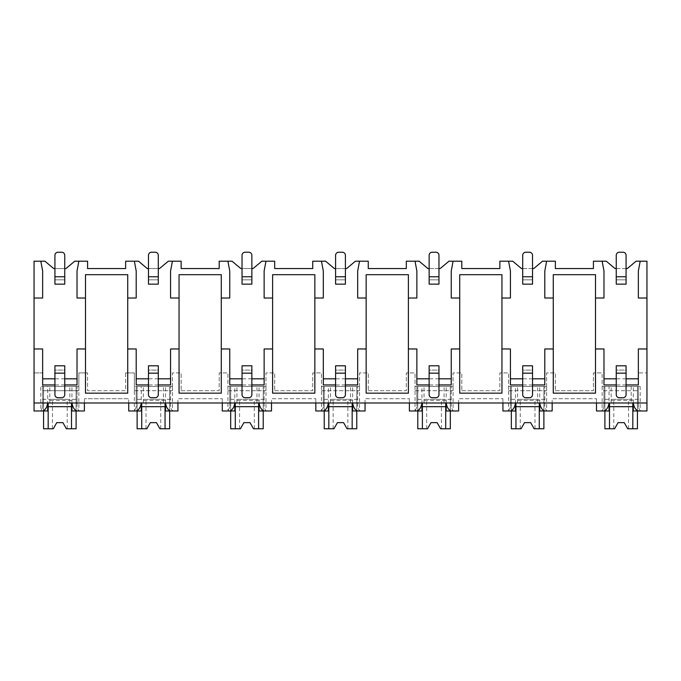 <?xml version="1.0" encoding="UTF-8"?>
<svg xmlns="http://www.w3.org/2000/svg" width="681" height="681" viewBox="0 0 681 681"><rect width="100%" height="100%" fill="white"/><g stroke="black" fill="none" stroke-linecap="round" stroke-linejoin="round"><path stroke-width="0.51" stroke-dasharray="3.4 2.55" d="M42.443 410.975L34.05 410.975L34.05 261.189L44.912 261.189L53.697 268.552L65.972 268.552L74.748 261.189L87.577 261.189L87.577 268.552L125.644 268.552L125.644 261.189L138.473 261.189L147.249 268.552L159.524 268.552L168.309 261.189L181.137 261.189L181.137 268.552L219.197 268.552L219.197 261.189L232.025 261.189L240.802 268.552L253.085 268.552L261.862 261.189L274.69 261.189L274.69 268.552L312.749 268.552L312.749 261.189L325.586 261.189L334.362 268.552L346.638 268.552L355.414 261.189L368.251 261.189L368.251 268.552L406.31 268.552L406.31 261.189L419.138 261.189L427.915 268.552L440.198 268.552L448.975 261.189L461.803 261.189L461.803 268.552L499.863 268.552L499.863 261.189L512.691 261.189L521.476 268.552L533.751 268.552L542.527 261.189L555.355 261.189L555.355 268.552L593.423 268.552L593.423 261.189L606.252 261.189L615.028 268.552L627.303 268.552L636.088 261.189L646.95 261.189L646.95 372.916L638.352 372.916L638.352 390.715L602.14 390.715L602.14 372.916L602.14 390.715L638.352 390.715L638.352 372.916L646.95 372.916L646.95 402.99L34.05 402.99L42.648 402.99L42.648 386.416L78.86 386.416L40.8 386.416L47.713 386.416L42.648 386.416L42.648 407.289L40.8 410.975L47.713 410.975M638.352 384.944L638.352 348.97L646.95 348.97M34.05 348.97L42.648 348.97L42.648 384.944M595.509 348.97L603.979 348.97L603.979 384.944M544.8 384.944L544.8 348.97L553.27 348.97M501.948 348.97L510.427 348.97L510.427 384.944M451.248 384.944L451.248 348.97L459.718 348.97M408.396 348.97L416.866 348.97L416.866 384.944M357.687 384.944L357.687 348.97L366.157 348.97M314.843 348.97L323.313 348.97L323.313 384.944M264.134 384.944L264.134 348.97L272.604 348.97M221.282 348.97L229.752 348.97L229.752 384.944M170.573 384.944L170.573 348.97L179.052 348.97M127.73 348.97L136.2 348.97L136.2 384.944M77.021 384.944L77.021 348.97L85.491 348.97M646.95 298.023L638.352 298.023L638.352 271.012L640.2 261.189M158.298 384.944L148.475 384.944M251.859 384.944L242.036 384.944M345.412 384.944L335.588 384.944M438.964 384.944L429.141 384.944M532.525 384.944L522.702 384.944M626.077 384.944L616.254 384.944M64.746 384.944L54.923 384.944M127.73 393.167L127.73 274.69L85.491 274.69L85.491 393.167L127.73 393.167M595.509 298.023L603.979 298.023L603.979 271.012L602.14 261.189M616.254 268.552L626.077 268.552M626.077 378.806L616.254 378.806M616.254 373.162L616.254 370.089L626.077 370.089L626.077 365.791L616.254 365.791L616.254 370.089L626.077 370.089L626.077 394.648A3.073 3.073 0 0 1 623.013 397.713L619.327 397.713A3.073 3.073 0 0 1 616.254 394.648L616.254 373.162L626.077 373.162M626.077 284.147L626.077 279.848L616.254 279.848L616.254 284.147L626.077 284.147M501.948 298.023L510.427 298.023L510.427 271.012L508.579 261.189M522.702 268.552L532.525 268.552M553.27 298.023L544.8 298.023L544.8 271.012L546.639 261.189M532.525 378.806L522.702 378.806M522.702 373.162L522.702 370.089L532.525 370.089L532.525 365.791L522.702 365.791L522.702 370.089L532.525 370.089L532.525 394.648A3.073 3.073 0 0 1 529.452 397.713L525.766 397.713A3.073 3.073 0 0 1 522.702 394.648L522.702 373.162L532.525 373.162M532.525 284.147L532.525 279.848L522.702 279.848L522.702 284.147L532.525 284.147M408.396 298.023L416.866 298.023L416.866 271.012L415.027 261.189M429.141 268.552L438.964 268.552M459.718 298.023L451.248 298.023L451.248 271.012L453.086 261.189M438.964 378.806L429.141 378.806M429.141 373.162L429.141 370.089L438.964 370.089L438.964 365.791L429.141 365.791L429.141 370.089L438.964 370.089L438.964 394.648A3.073 3.073 0 0 1 435.9 397.713L432.214 397.713A3.073 3.073 0 0 1 429.141 394.648L429.141 373.162L438.964 373.162M438.964 284.147L438.964 279.848L429.141 279.848L429.141 284.147L438.964 284.147M314.843 298.023L323.313 298.023L323.313 271.012L321.466 261.189M335.588 268.552L345.412 268.552M366.157 298.023L357.687 298.023L357.687 271.012L359.534 261.189M345.412 378.806L335.588 378.806M335.588 373.162L335.588 370.089L345.412 370.089L345.412 365.791L335.588 365.791L335.588 370.089L345.412 370.089L345.412 394.648A3.073 3.073 0 0 1 342.339 397.713L338.661 397.713A3.073 3.073 0 0 1 335.588 394.648L335.588 373.162L345.412 373.162M345.412 284.147L345.412 279.848L335.588 279.848L335.588 284.147L345.412 284.147M221.282 298.023L229.752 298.023L229.752 271.012L227.914 261.189M242.036 268.552L251.859 268.552M272.604 298.023L264.134 298.023L264.134 271.012L265.973 261.189M251.859 378.806L242.036 378.806M242.036 373.162L242.036 370.089L251.859 370.089L251.859 365.791L242.036 365.791L242.036 370.089L251.859 370.089L251.859 394.648A3.073 3.073 0 0 1 248.786 397.713L245.1 397.713A3.073 3.073 0 0 1 242.036 394.648L242.036 373.162L251.859 373.162M251.859 284.147L251.859 279.848L242.036 279.848L242.036 284.147L251.859 284.147M127.73 298.023L136.2 298.023L136.2 271.012L134.361 261.189M148.475 268.552L158.298 268.552M179.052 298.023L170.573 298.023L170.573 271.012L172.421 261.189M158.298 378.806L148.475 378.806M148.475 373.162L148.475 370.089L158.298 370.089L158.298 365.791L148.475 365.791L148.475 370.089L158.298 370.089L158.298 394.648A3.073 3.073 0 0 1 155.234 397.713L151.548 397.713A3.073 3.073 0 0 1 148.475 394.648L148.475 373.162L158.298 373.162M158.298 284.147L158.298 279.848L148.475 279.848L148.475 284.147L158.298 284.147M64.746 378.806L54.923 378.806M34.05 298.023L42.648 298.023L42.648 271.012L40.8 261.189M54.923 268.552L64.746 268.552M85.491 298.023L77.021 298.023L77.021 271.012L78.86 261.189M54.923 373.162L54.923 370.089L64.746 370.089L64.746 365.791L54.923 365.791L54.923 370.089L64.746 370.089L64.746 394.648A3.073 3.073 0 0 1 61.673 397.713L57.987 397.713A3.073 3.073 0 0 1 54.923 394.648L54.923 373.162L64.746 373.162M64.746 284.147L64.746 279.848L54.923 279.848L54.923 284.147L64.746 284.147M616.254 276.775L616.254 255.29A3.073 3.073 0 0 1 619.327 252.225L623.013 252.225A3.073 3.073 0 0 1 626.077 255.29L626.077 276.775L616.254 276.775L616.254 279.848L626.077 279.848L626.077 276.775M522.702 276.775L522.702 255.29A3.073 3.073 0 0 1 525.766 252.225L529.452 252.225A3.073 3.073 0 0 1 532.525 255.29L532.525 276.775L522.702 276.775L522.702 279.848L532.525 279.848L532.525 276.775M429.141 276.775L429.141 255.29A3.073 3.073 0 0 1 432.214 252.225L435.9 252.225A3.073 3.073 0 0 1 438.964 255.29L438.964 276.775L429.141 276.775L429.141 279.848L438.964 279.848L438.964 276.775M335.588 276.775L335.588 255.29A3.073 3.073 0 0 1 338.661 252.225L342.339 252.225A3.073 3.073 0 0 1 345.412 255.29L345.412 276.775L335.588 276.775L335.588 279.848L345.412 279.848L345.412 276.775M242.036 276.775L242.036 255.29A3.073 3.073 0 0 1 245.1 252.225L248.786 252.225A3.073 3.073 0 0 1 251.859 255.29L251.859 276.775L242.036 276.775L242.036 279.848L251.859 279.848L251.859 276.775M148.475 276.775L148.475 255.29A3.073 3.073 0 0 1 151.548 252.225L155.234 252.225A3.073 3.073 0 0 1 158.298 255.29L158.298 276.775L148.475 276.775L148.475 279.848L158.298 279.848L158.298 276.775M54.923 276.775L54.923 255.29A3.073 3.073 0 0 1 57.987 252.225L61.673 252.225A3.073 3.073 0 0 1 64.746 255.29L64.746 276.775L54.923 276.775L54.923 279.848L64.746 279.848L64.746 276.775M595.509 393.167L595.509 274.69L553.27 274.69L553.27 393.167L595.509 393.167M125.644 372.916L134.361 372.916L134.361 390.715L134.361 372.916L125.644 372.916L125.644 390.715L87.577 390.715L87.577 372.916L87.577 390.715L125.644 390.715L125.644 372.916M134.361 390.715L172.421 390.715L172.421 372.916L181.137 372.916L181.137 390.715L181.137 372.916L172.421 372.916L172.421 390.715L134.361 390.715M181.137 390.715L219.197 390.715L219.197 372.916L227.914 372.916L227.914 390.715L227.914 372.916L219.197 372.916L219.197 390.715L181.137 390.715M227.914 390.715L265.973 390.715L265.973 372.916L274.69 372.916L274.69 390.715L274.69 372.916L265.973 372.916L265.973 390.715L227.914 390.715M274.69 390.715L312.749 390.715L312.749 372.916L321.466 372.916L321.466 390.715L321.466 372.916L312.749 372.916L312.749 390.715L274.69 390.715M321.466 390.715L359.534 390.715L359.534 372.916L368.251 372.916L368.251 390.715L368.251 372.916L359.534 372.916L359.534 390.715L321.466 390.715M368.251 390.715L406.31 390.715L406.31 372.916L415.027 372.916L415.027 390.715L415.027 372.916L406.31 372.916L406.31 390.715L368.251 390.715M415.027 390.715L453.086 390.715L453.086 372.916L461.803 372.916L461.803 390.715L461.803 372.916L453.086 372.916L453.086 390.715L415.027 390.715M461.803 390.715L499.863 390.715L499.863 372.916L508.579 372.916L508.579 390.715L508.579 372.916L499.863 372.916L499.863 390.715L461.803 390.715M508.579 390.715L546.639 390.715L546.639 372.916L555.355 372.916L555.355 390.715L555.355 372.916L546.639 372.916L546.639 390.715L508.579 390.715M555.355 390.715L593.423 390.715L593.423 372.916L602.14 372.916L593.423 372.916L593.423 390.715L555.355 390.715M34.05 372.916L42.648 372.916L42.648 390.715L42.648 372.916L34.05 372.916M42.648 390.715L78.86 390.715L78.86 372.916L87.577 372.916L78.86 372.916L78.86 390.715L42.648 390.715M71.948 410.975L78.86 410.975L77.021 407.289L77.021 402.99L136.2 402.99L136.2 386.416L172.421 386.416L134.361 386.416L141.273 386.416L136.2 386.416L136.2 407.289L134.361 410.975L141.273 410.975M165.509 410.975L172.421 410.975L170.573 407.289L170.573 402.99L136.2 402.99L136.2 407.289L134.361 410.975L128.709 410.975L128.709 398.7L84.384 398.7L128.709 398.7L128.709 402.99L141.273 402.99L141.273 386.416M172.421 386.416L172.421 410.975L170.573 407.289L170.573 386.416L170.573 402.99L229.752 402.99L229.752 386.416L265.973 386.416L227.914 386.416L234.826 386.416L229.752 386.416L229.752 407.289L227.914 410.975L234.826 410.975M259.061 410.975L265.973 410.975L264.134 407.289L264.134 402.99L229.752 402.99L229.752 407.289L227.914 410.975L222.27 410.975L222.27 402.99L234.826 402.99L234.826 386.416M265.973 386.416L265.973 410.975L264.134 407.289L264.134 386.416L264.134 402.99L323.313 402.99L323.313 386.416L359.534 386.416L321.466 386.416L328.378 386.416L323.313 386.416L323.313 407.289L321.466 410.975L328.378 410.975M352.622 410.975L359.534 410.975L357.687 407.289L357.687 402.99L323.313 402.99L323.313 407.289L321.466 410.975L315.822 410.975L315.822 402.99L328.378 402.99L328.378 386.416M359.534 386.416L359.534 410.975L357.687 407.289L357.687 386.416L357.687 402.99L416.866 402.99L416.866 386.416L453.086 386.416L415.027 386.416L421.939 386.416L416.866 386.416L416.866 407.289L415.027 410.975L421.939 410.975M446.174 410.975L453.086 410.975L451.248 407.289L451.248 402.99L416.866 402.99L416.866 407.289L415.027 410.975L409.375 410.975L409.375 402.99L421.939 402.99L421.939 386.416M453.086 386.416L453.086 410.975L451.248 407.289L451.248 386.416L451.248 402.99L510.427 402.99L510.427 386.416L546.639 386.416L508.579 386.416L515.491 386.416L510.427 386.416L510.427 407.289L508.579 410.975L515.491 410.975M539.727 410.975L546.639 410.975L544.8 407.289L544.8 402.99L510.427 402.99L510.427 407.289L508.579 410.975L502.936 410.975L502.936 402.99L515.491 402.99L515.491 386.416M546.639 386.416L546.639 410.975L544.8 407.289L544.8 386.416L544.8 402.99L603.979 402.99L603.979 386.416L640.2 386.416L602.14 386.416L609.052 386.416L603.979 386.416L603.979 407.289L602.14 410.975L603.979 407.289L603.979 402.99L646.95 402.99L631.185 402.99L631.185 386.416M42.648 399.313L77.021 399.313L77.021 402.99L42.648 402.99L42.648 407.289L40.8 410.975L40.8 386.416M34.05 402.99L47.713 402.99L47.713 386.416M603.775 410.975L596.488 410.975L596.488 402.99L609.052 402.99L609.052 386.416M515.491 402.99L552.163 402.99L552.163 398.7L596.488 398.7L552.163 398.7L552.163 402.99L596.488 402.99L596.488 398.7L596.488 402.99M421.939 402.99L458.611 402.99L458.611 398.7L502.936 398.7L458.611 398.7L458.611 402.99L502.936 402.99L502.936 398.7L502.936 402.99M328.378 402.99L365.059 402.99L365.059 398.7L409.375 398.7L365.059 398.7L365.059 402.99L409.375 402.99L409.375 398.7L409.375 402.99M234.826 402.99L271.498 402.99L271.498 398.7L315.822 398.7L271.498 398.7L271.498 402.99L315.822 402.99L315.822 398.7L315.822 402.99M141.273 402.99L177.945 402.99L177.945 398.7L222.27 398.7L177.945 398.7L177.945 402.99L222.27 402.99L222.27 398.7L222.27 402.99M47.713 402.99L84.384 402.99L84.384 398.7L84.384 402.99L128.709 402.99M633.287 410.975L640.2 410.975L638.352 407.289L640.2 410.975L638.557 410.975M633.287 402.99L633.287 386.416M631.185 402.99L609.052 402.99M77.021 399.313L77.021 386.416L77.021 407.289L78.86 410.975L84.384 410.975L84.384 402.99M640.2 386.416L640.2 410.975L646.95 410.975L646.95 402.99M638.352 407.289L638.352 386.416L638.352 407.289M545.004 410.975L552.163 410.975L552.163 402.99M451.443 410.975L458.611 410.975L458.611 402.99M357.891 410.975L365.059 410.975L365.059 402.99M264.33 410.975L271.498 410.975L271.498 402.99M170.778 410.975L177.945 410.975L177.945 402.99M638.352 399.313L603.979 399.313M602.14 386.416L602.14 410.975L609.052 410.975M510.222 410.975L508.579 410.975L508.579 386.416M416.67 410.975L415.027 410.975L415.027 386.416M323.109 410.975L321.466 410.975L321.466 386.416M229.557 410.975L227.914 410.975L227.914 386.416M135.996 410.975L134.361 410.975L134.361 386.416M78.86 386.416L78.86 410.975L77.225 410.975M604.898 410.975L604.898 386.416L604.898 428.775L614.628 428.775L613.802 428.775L614.628 428.775L618.101 422.637L624.239 422.637L627.712 428.775L624.239 422.637L627.712 428.775L637.433 428.775L637.433 386.416L604.898 386.416L637.433 386.416L637.433 410.975M611.146 402.99L611.146 386.416M632.828 428.775L632.828 402.99M609.504 428.775L609.504 402.99M618.101 422.637L614.628 428.775L618.101 422.637L624.239 422.637M632.828 400.539L609.504 400.539M628.537 428.775L628.537 399.313L613.802 399.313L628.537 399.313M613.802 428.775L613.802 399.313M43.567 410.975L43.567 386.416L43.567 428.775L53.288 428.775L52.463 428.775L53.288 428.775L56.761 422.637L62.899 422.637L66.372 428.775L62.899 422.637L66.372 428.775L76.102 428.775L76.102 386.416L43.567 386.416L76.102 386.416L76.102 410.975M49.815 402.99L49.815 386.416M69.854 402.99L69.854 386.416M71.948 402.99L71.948 386.416M71.496 428.775L71.496 402.99M48.172 428.775L48.172 402.99M56.761 422.637L53.288 428.775L56.761 422.637L62.899 422.637M71.496 400.539L48.172 400.539M67.198 428.775L67.198 399.313L52.463 399.313L67.198 399.313M52.463 428.775L52.463 399.313M544.8 399.313L510.427 399.313M517.594 402.99L517.594 386.416M537.632 402.99L537.632 386.416M539.727 402.99L539.727 386.416M511.346 410.975L511.346 386.416L511.346 428.775L521.067 428.775L520.241 428.775L521.067 428.775L524.54 422.637L530.678 422.637L534.151 428.775L530.678 422.637L534.151 428.775L543.881 428.775L543.881 386.416L511.346 386.416L543.881 386.416L543.881 410.975M539.275 428.775L539.275 402.99M515.951 428.775L515.951 402.99M524.54 422.637L521.067 428.775L524.54 422.637L530.678 422.637M539.275 400.539L515.951 400.539M534.977 428.775L534.977 399.313L520.241 399.313L534.977 399.313M520.241 428.775L520.241 399.313M451.248 399.313L416.866 399.313M424.033 402.99L424.033 386.416M444.08 402.99L444.08 386.416M446.174 402.99L446.174 386.416M417.785 410.975L417.785 386.416L417.785 428.775L427.515 428.775L426.689 428.775L427.515 428.775L430.988 422.637L437.125 422.637L440.598 428.775L437.125 422.637L440.598 428.775L450.32 428.775L450.32 386.416L417.785 386.416L450.32 386.416L450.32 410.975M445.723 428.775L445.723 402.99M422.39 428.775L422.39 402.99M430.988 422.637L427.515 428.775L430.988 422.637L437.125 422.637M445.723 400.539L422.39 400.539M441.424 428.775L441.424 399.313L426.689 399.313L441.424 399.313M426.689 428.775L426.689 399.313M357.687 399.313L323.313 399.313M330.481 402.99L330.481 386.416M350.519 402.99L350.519 386.416M352.622 402.99L352.622 386.416M324.233 410.975L324.233 386.416L324.233 428.775L333.954 428.775L333.137 428.775L333.954 428.775L337.427 422.637L343.573 422.637L347.046 428.775L343.573 422.637L347.046 428.775L356.767 428.775L356.767 386.416L324.233 386.416L356.767 386.416L356.767 410.975M352.162 428.775L352.162 402.99M328.838 428.775L328.838 402.99M337.427 422.637L333.954 428.775L337.427 422.637L343.573 422.637M352.162 400.539L328.838 400.539M347.863 428.775L347.863 399.313L333.137 399.313L347.863 399.313M333.137 428.775L333.137 399.313M264.134 399.313L229.752 399.313M236.92 402.99L236.92 386.416M256.967 402.99L256.967 386.416M259.061 402.99L259.061 386.416M230.68 410.975L230.68 386.416L230.68 428.775L240.402 428.775L239.576 428.775L240.402 428.775L243.875 422.637L250.012 422.637L253.485 428.775L250.012 422.637L253.485 428.775L263.215 428.775L263.215 386.416L230.68 386.416L263.215 386.416L263.215 410.975M258.61 428.775L258.61 402.99M235.277 428.775L235.277 402.99M243.875 422.637L240.402 428.775L243.875 422.637L250.012 422.637M258.61 400.539L235.277 400.539M254.311 428.775L254.311 399.313L239.576 399.313L254.311 399.313M239.576 428.775L239.576 399.313M170.573 399.313L136.2 399.313M143.368 402.99L143.368 386.416M163.406 402.99L163.406 386.416M165.509 402.99L165.509 386.416M137.119 410.975L137.119 386.416L137.119 428.775L146.849 428.775L146.023 428.775L146.849 428.775L150.322 422.637L156.46 422.637L159.933 428.775L156.46 422.637L159.933 428.775L169.654 428.775L169.654 386.416L137.119 386.416L169.654 386.416L169.654 410.975M165.049 428.775L165.049 402.99M141.725 428.775L141.725 402.99M150.322 422.637L146.849 428.775L150.322 422.637L156.46 422.637M165.049 400.539L141.725 400.539M160.759 428.775L160.759 399.313L146.023 399.313L160.759 399.313M146.023 428.775L146.023 399.313M501.948 393.167L501.948 274.69L459.718 274.69L459.718 393.167L501.948 393.167M408.396 393.167L408.396 274.69L366.157 274.69L366.157 393.167L408.396 393.167M314.843 393.167L314.843 274.69L272.604 274.69L272.604 393.167L314.843 393.167M221.282 393.167L221.282 274.69L179.052 274.69L179.052 393.167L221.282 393.167"/><path stroke-width="1.02" d="M34.05 298.023L42.648 298.023L42.648 271.012L40.8 261.189L34.05 261.189L34.05 410.975L42.443 410.975C45.167 410.217 46.929 407.561 47.713 402.99L47.713 410.975L40.8 410.975M626.077 384.944L638.352 384.944L638.352 348.97L646.95 348.97L646.95 410.975L638.557 410.975C635.824 410.217 634.071 407.553 633.287 402.99L633.287 410.975L640.2 410.975M34.05 348.97L42.648 348.97L42.648 384.944L54.923 384.944M532.525 384.944L544.8 384.944L544.8 348.97L553.27 348.97L553.27 393.167L595.509 393.167L595.509 348.97L603.979 348.97L603.979 384.944L616.254 384.944M438.964 384.944L451.248 384.944L451.248 348.97L459.718 348.97L459.718 393.167L501.948 393.167L501.948 348.97L510.427 348.97L510.427 384.944L522.702 384.944M345.412 384.944L357.687 384.944L357.687 348.97L366.157 348.97L366.157 393.167L408.396 393.167L408.396 348.97L416.866 348.97L416.866 384.944L429.141 384.944M251.859 384.944L264.134 384.944L264.134 348.97L272.604 348.97L272.604 393.167L314.843 393.167L314.843 348.97L323.313 348.97L323.313 384.944L335.588 384.944M158.298 384.944L170.573 384.944L170.573 348.97L179.052 348.97L179.052 393.167L221.282 393.167L221.282 348.97L229.752 348.97L229.752 384.944L242.036 384.944M64.746 384.944L77.021 384.944L77.021 348.97L85.491 348.97L85.491 393.167L127.73 393.167L127.73 348.97L136.2 348.97L136.2 384.944L148.475 384.944M626.077 268.552L627.303 268.552L636.088 261.189L640.2 261.189L638.352 271.012L638.352 298.023L646.95 298.023L646.95 348.97M34.05 402.99L646.95 402.99M127.73 348.97L127.73 274.69L85.491 274.69L85.491 348.97M595.509 348.97L595.509 274.69L553.27 274.69L553.27 348.97M532.525 268.552L533.751 268.552L542.527 261.189L555.355 261.189L555.355 268.552L593.423 268.552L593.423 261.189L606.252 261.189L615.028 268.552L616.254 268.552M638.352 378.806L626.077 378.806M616.254 378.806L603.979 378.806M501.948 348.97L501.948 298.023L510.427 298.023L510.427 271.012L508.579 261.189L512.691 261.189L521.476 268.552L522.702 268.552M544.8 378.806L532.525 378.806M522.702 378.806L510.427 378.806M408.396 348.97L408.396 298.023L416.866 298.023L416.866 271.012L415.027 261.189L419.138 261.189L427.915 268.552L429.141 268.552M438.964 268.552L440.198 268.552L448.975 261.189L453.086 261.189L451.248 271.012L451.248 298.023L459.718 298.023L459.718 274.69L501.948 274.69L501.948 298.023M459.718 348.97L459.718 298.023M451.248 378.806L438.964 378.806M429.141 378.806L416.866 378.806M314.843 348.97L314.843 298.023L323.313 298.023L323.313 271.012L321.466 261.189L325.586 261.189L334.362 268.552L335.588 268.552M345.412 268.552L346.638 268.552L355.414 261.189L359.534 261.189L357.687 271.012L357.687 298.023L366.157 298.023L366.157 274.69L408.396 274.69L408.396 298.023M366.157 348.97L366.157 298.023M357.687 378.806L345.412 378.806M335.588 378.806L323.313 378.806M221.282 348.97L221.282 298.023L229.752 298.023L229.752 271.012L227.914 261.189L232.025 261.189L240.802 268.552L242.036 268.552M251.859 268.552L253.085 268.552L261.862 261.189L265.973 261.189L264.134 271.012L264.134 298.023L272.604 298.023L272.604 274.69L314.843 274.69L314.843 298.023M272.604 348.97L272.604 298.023M264.134 378.806L251.859 378.806M242.036 378.806L229.752 378.806M64.746 268.552L65.972 268.552L74.748 261.189L87.577 261.189L87.577 268.552L125.644 268.552L125.644 261.189L138.473 261.189L147.249 268.552L148.475 268.552M158.298 268.552L159.524 268.552L168.309 261.189L172.421 261.189L170.573 271.012L170.573 298.023L179.052 298.023L179.052 274.69L221.282 274.69L221.282 298.023M179.052 348.97L179.052 298.023M170.573 378.806L158.298 378.806M148.475 378.806L136.2 378.806M77.021 378.806L64.746 378.806M54.923 378.806L42.648 378.806M40.8 261.189L44.912 261.189L53.697 268.552L54.923 268.552M626.077 394.648L626.077 373.162L616.254 373.162L616.254 394.648A3.073 3.073 0 0 0 619.327 397.713L623.013 397.713A3.073 3.073 0 0 0 626.077 394.648M616.254 373.162L616.254 365.791L626.077 365.791L626.077 373.162M626.077 276.775L626.077 255.29A3.073 3.073 0 0 0 623.013 252.225L619.327 252.225A3.073 3.073 0 0 0 616.254 255.29L616.254 276.775L626.077 276.775L626.077 284.147L616.254 284.147L616.254 276.775M532.525 394.648L532.525 373.162L522.702 373.162L522.702 394.648A3.073 3.073 0 0 0 525.766 397.713L529.452 397.713A3.073 3.073 0 0 0 532.525 394.648M522.702 373.162L522.702 365.791L532.525 365.791L532.525 373.162M532.525 276.775L532.525 255.29A3.073 3.073 0 0 0 529.452 252.225L525.766 252.225A3.073 3.073 0 0 0 522.702 255.29L522.702 276.775L532.525 276.775L532.525 284.147L522.702 284.147L522.702 276.775M438.964 394.648L438.964 373.162L429.141 373.162L429.141 394.648A3.073 3.073 0 0 0 432.214 397.713L435.9 397.713A3.073 3.073 0 0 0 438.964 394.648M429.141 373.162L429.141 365.791L438.964 365.791L438.964 373.162M438.964 276.775L438.964 255.29A3.073 3.073 0 0 0 435.9 252.225L432.214 252.225A3.073 3.073 0 0 0 429.141 255.29L429.141 276.775L438.964 276.775L438.964 284.147L429.141 284.147L429.141 276.775M345.412 394.648L345.412 373.162L335.588 373.162L335.588 394.648A3.073 3.073 0 0 0 338.661 397.713L342.339 397.713A3.073 3.073 0 0 0 345.412 394.648M335.588 373.162L335.588 365.791L345.412 365.791L345.412 373.162M345.412 276.775L345.412 255.29A3.073 3.073 0 0 0 342.339 252.225L338.661 252.225A3.073 3.073 0 0 0 335.588 255.29L335.588 276.775L345.412 276.775L345.412 284.147L335.588 284.147L335.588 276.775M251.859 394.648L251.859 373.162L242.036 373.162L242.036 394.648A3.073 3.073 0 0 0 245.1 397.713L248.786 397.713A3.073 3.073 0 0 0 251.859 394.648M242.036 373.162L242.036 365.791L251.859 365.791L251.859 373.162M251.859 276.775L251.859 255.29A3.073 3.073 0 0 0 248.786 252.225L245.1 252.225A3.073 3.073 0 0 0 242.036 255.29L242.036 276.775L251.859 276.775L251.859 284.147L242.036 284.147L242.036 276.775M158.298 394.648L158.298 373.162L148.475 373.162L148.475 394.648A3.073 3.073 0 0 0 151.548 397.713L155.234 397.713A3.073 3.073 0 0 0 158.298 394.648M148.475 373.162L148.475 365.791L158.298 365.791L158.298 373.162M158.298 276.775L158.298 255.29A3.073 3.073 0 0 0 155.234 252.225L151.548 252.225A3.073 3.073 0 0 0 148.475 255.29L148.475 276.775L158.298 276.775L158.298 284.147L148.475 284.147L148.475 276.775M64.746 394.648L64.746 373.162L54.923 373.162L54.923 394.648A3.073 3.073 0 0 0 57.987 397.713L61.673 397.713A3.073 3.073 0 0 0 64.746 394.648M54.923 373.162L54.923 365.791L64.746 365.791L64.746 373.162M64.746 276.775L64.746 255.29A3.073 3.073 0 0 0 61.673 252.225L57.987 252.225A3.073 3.073 0 0 0 54.923 255.29L54.923 276.775L64.746 276.775L64.746 284.147L54.923 284.147L54.923 276.775M595.509 298.023L603.979 298.023L603.979 271.012L602.14 261.189M546.639 261.189L544.8 271.012L544.8 298.023L553.27 298.023M127.73 298.023L136.2 298.023L136.2 271.012L134.361 261.189M78.86 261.189L77.021 271.012L77.021 298.023L85.491 298.023M640.2 261.189L646.95 261.189L646.95 298.023M453.086 261.189L461.803 261.189L461.803 268.552L499.863 268.552L499.863 261.189L508.579 261.189M359.534 261.189L368.251 261.189L368.251 268.552L406.31 268.552L406.31 261.189L415.027 261.189M265.973 261.189L274.69 261.189L274.69 268.552L312.749 268.552L312.749 261.189L321.466 261.189M172.421 261.189L181.137 261.189L181.137 268.552L219.197 268.552L219.197 261.189L227.914 261.189M128.709 402.99L128.709 410.975L135.996 410.975C138.728 410.217 140.482 407.561 141.273 402.99L141.273 410.975L134.361 410.975M596.488 402.99L596.488 410.975L603.775 410.975C606.507 410.217 608.261 407.561 609.052 402.99L609.052 410.975L602.14 410.975M546.639 410.975L539.727 410.975L539.727 402.99C540.51 407.553 542.272 410.217 545.004 410.975L552.163 410.975L552.163 402.99M502.936 402.99L502.936 410.975L510.222 410.975C512.946 410.217 514.708 407.561 515.491 402.99L515.491 410.975L508.579 410.975M453.086 410.975L446.174 410.975L446.174 402.99C446.957 407.553 448.719 410.217 451.443 410.975L458.611 410.975L458.611 402.99M409.375 402.99L409.375 410.975L416.67 410.975C419.394 410.217 421.147 407.561 421.939 402.99L421.939 410.975L415.027 410.975M359.534 410.975L352.622 410.975L352.622 402.99C353.405 407.553 355.159 410.217 357.891 410.975L365.059 410.975L365.059 402.99M315.822 402.99L315.822 410.975L323.109 410.975C325.841 410.217 327.595 407.561 328.378 402.99L328.378 410.975L321.466 410.975M265.973 410.975L259.061 410.975L259.061 402.99C259.844 407.553 261.606 410.217 264.33 410.975L271.498 410.975L271.498 402.99M222.27 402.99L222.27 410.975L229.557 410.975C232.281 410.217 234.043 407.561 234.826 402.99L234.826 410.975L227.914 410.975M172.421 410.975L165.509 410.975L165.509 402.99C166.292 407.553 168.045 410.217 170.778 410.975L177.945 410.975L177.945 402.99M78.86 410.975L71.948 410.975L71.948 402.99C72.739 407.553 74.493 410.217 77.225 410.975L84.384 410.975L84.384 402.99M632.828 402.99L632.828 428.775L637.433 428.775L637.433 410.975M609.504 402.99L609.504 428.775L604.898 428.775L604.898 410.975M609.504 428.775L614.628 428.775L618.101 422.637L624.239 422.637L627.712 428.775L632.828 428.775M632.828 406.676L609.504 406.676M618.101 422.637L624.239 422.637M71.496 402.99L71.496 428.775L76.102 428.775L76.102 410.975M48.172 402.99L48.172 428.775L43.567 428.775L43.567 410.975M48.172 428.775L53.288 428.775L56.761 422.637L62.899 422.637L66.372 428.775L71.496 428.775M71.496 406.676L48.172 406.676M56.761 422.637L62.899 422.637M539.275 402.99L539.275 428.775L543.881 428.775L543.881 410.975M515.951 402.99L515.951 428.775L511.346 428.775L511.346 410.975M515.951 428.775L521.067 428.775L524.54 422.637L530.678 422.637L534.151 428.775L539.275 428.775M539.275 406.676L515.951 406.676M524.54 422.637L530.678 422.637M445.723 402.99L445.723 428.775L450.32 428.775L450.32 410.975M422.39 402.99L422.39 428.775L417.785 428.775L417.785 410.975M422.39 428.775L427.515 428.775L430.988 422.637L437.125 422.637L440.598 428.775L445.723 428.775M445.723 406.676L422.39 406.676M430.988 422.637L437.125 422.637M352.162 402.99L352.162 428.775L356.767 428.775L356.767 410.975M328.838 402.99L328.838 428.775L324.233 428.775L324.233 410.975M328.838 428.775L333.954 428.775L337.427 422.637L343.573 422.637L347.046 428.775L352.162 428.775M352.162 406.676L328.838 406.676M337.427 422.637L343.573 422.637M258.61 402.99L258.61 428.775L263.215 428.775L263.215 410.975M235.277 402.99L235.277 428.775L230.68 428.775L230.68 410.975M235.277 428.775L240.402 428.775L243.875 422.637L250.012 422.637L253.485 428.775L258.61 428.775M258.61 406.676L235.277 406.676M243.875 422.637L250.012 422.637M165.049 402.99L165.049 428.775L169.654 428.775L169.654 410.975M141.725 402.99L141.725 428.775L137.119 428.775L137.119 410.975M141.725 428.775L146.849 428.775L150.322 422.637L156.46 422.637L159.933 428.775L165.049 428.775M165.049 406.676L141.725 406.676M150.322 422.637L156.46 422.637"/></g></svg>
